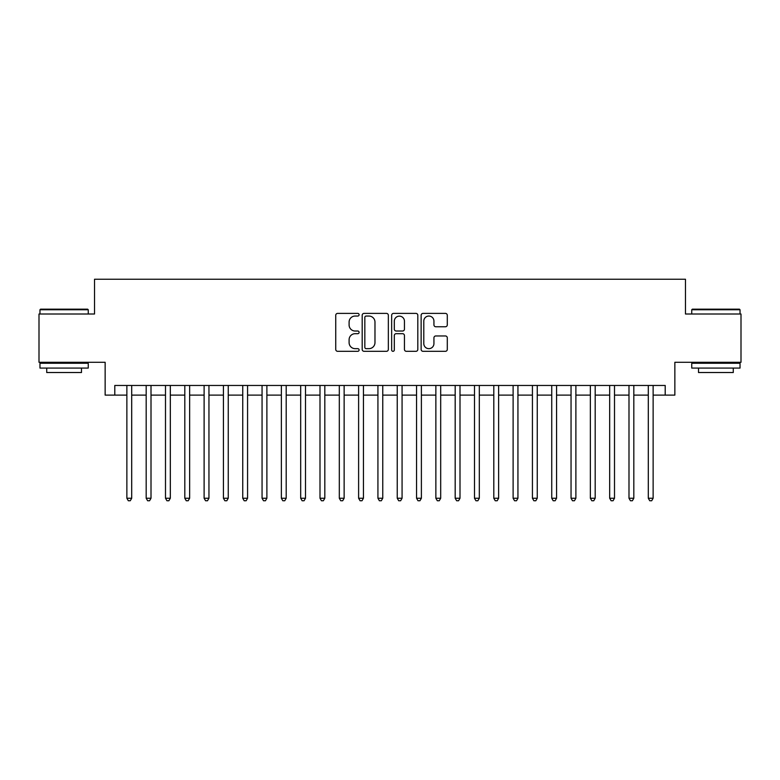 <?xml version="1.0" encoding="UTF-8"?>
<svg xmlns="http://www.w3.org/2000/svg" width="780" height="780" viewBox="0 0 780 780"><rect width="100%" height="100%" fill="white"/><g stroke="black" fill="none" stroke-linecap="round" stroke-linejoin="round"><path stroke-width="1.17" d="M359.102 314.72A1.326 1.326 0 0 0 357.776 313.394L337.633 313.394A1.891 1.891 0 0 0 335.741 315.296L335.741 349.411A1.891 1.891 0 0 0 337.633 351.312L357.776 351.312A1.326 1.326 0 0 0 359.102 349.986A1.326 1.326 0 0 0 357.776 348.66L355.163 348.66A6.064 6.064 0 0 1 349.099 342.586L349.099 339.748A6.064 6.064 0 0 1 355.163 333.684L357.776 333.684A1.326 1.326 0 0 0 359.102 332.348A1.326 1.326 0 0 0 357.776 331.022L355.163 331.022A6.064 6.064 0 0 1 349.099 324.958L349.099 322.12A6.064 6.064 0 0 1 355.163 316.046L357.776 316.046A1.326 1.326 0 0 0 359.102 314.72M445.399 326.761A1.891 1.891 0 0 0 447.291 324.87L447.291 315.296A1.891 1.891 0 0 0 445.399 313.394L423.033 313.394A1.891 1.891 0 0 0 421.132 315.296L421.132 349.411A1.891 1.891 0 0 0 423.033 351.312L445.399 351.312A1.891 1.891 0 0 0 447.291 349.411L447.291 337.847A1.891 1.891 0 0 0 445.399 335.956L435.825 335.956A1.891 1.891 0 0 0 433.933 337.847L433.933 343.58A5.07 5.07 0 0 1 428.863 348.66A5.07 5.07 0 0 1 423.793 343.58L423.793 321.126A5.07 5.07 0 0 1 428.863 316.046A5.07 5.07 0 0 1 433.933 321.126L433.933 324.87A1.891 1.891 0 0 0 435.825 326.761L445.399 326.761M114.796 395.119L114.796 385.466L665.203 385.466L665.203 395.119L674.856 395.119L674.856 362.29L741 362.29L741 314.008L685.474 314.008L685.474 279.24L94.526 279.24L94.526 314.008L39 314.008L39 362.29L105.144 362.29L105.144 395.119L126.867 395.119M388.343 315.296A1.891 1.891 0 0 0 386.441 313.394L364.075 313.394A1.891 1.891 0 0 0 362.183 315.296L362.183 349.411A1.891 1.891 0 0 0 364.075 351.312L386.441 351.312A1.891 1.891 0 0 0 388.343 349.411L388.343 315.296M393.559 313.394L415.925 313.394A1.891 1.891 0 0 1 417.817 315.296L417.817 349.411A1.891 1.891 0 0 1 415.925 351.312L406.351 351.312A1.891 1.891 0 0 1 404.45 349.411L404.45 335.575A1.891 1.891 0 0 0 402.558 333.684L396.211 333.684A1.891 1.891 0 0 0 394.31 335.575L394.31 349.986A1.326 1.326 0 0 1 392.983 351.312A1.326 1.326 0 0 1 391.657 349.986L391.657 315.296A1.891 1.891 0 0 1 393.559 313.394M131.703 395.119L146.182 395.119M151.008 395.119L165.496 395.119M170.323 395.119L184.811 395.119M189.637 395.119L204.116 395.119M208.952 395.119L223.431 395.119M228.257 395.119L242.746 395.119M247.572 395.119L262.06 395.119M266.887 395.119L281.365 395.119M286.202 395.119L300.68 395.119M305.506 395.119L319.995 395.119M324.821 395.119L339.31 395.119M344.136 395.119L358.615 395.119M363.441 395.119L377.93 395.119M382.756 395.119L397.244 395.119M402.07 395.119L416.559 395.119M421.385 395.119L435.864 395.119M440.69 395.119L455.179 395.119M460.005 395.119L474.494 395.119M479.32 395.119L493.798 395.119M498.635 395.119L513.113 395.119M517.94 395.119L532.428 395.119M537.254 395.119L551.743 395.119M556.569 395.119L571.048 395.119M575.884 395.119L590.362 395.119M595.189 395.119L609.677 395.119M614.504 395.119L628.992 395.119M633.818 395.119L648.297 395.119M653.133 395.119L665.203 395.119M366.161 316.046A1.326 1.326 0 0 0 364.835 317.382L364.835 347.324A1.326 1.326 0 0 0 366.161 348.66L368.911 348.66A6.064 6.064 0 0 0 374.975 342.586L374.975 322.12A6.064 6.064 0 0 0 368.911 316.046L366.161 316.046M404.45 321.214A5.07 5.07 0 0 0 399.38 316.144A5.07 5.07 0 0 0 394.31 321.214L394.31 329.131A1.891 1.891 0 0 0 396.211 331.022L402.558 331.022A1.891 1.891 0 0 0 404.45 329.131L404.45 321.214M131.703 385.466L131.703 498.244L126.867 498.244L126.867 385.466M131.703 498.244L130.25 500.76L128.32 500.76L126.867 498.244M40.54 309.182L87.662 309.182L88.247 309.757L39.965 309.757L40.54 309.182M64.106 368.082L39.965 368.082L39.965 363.256L88.247 363.256L88.247 368.082L64.106 368.082M81.49 368.082L81.49 372.518L46.722 372.518L46.722 368.082M692.338 309.182L739.459 309.182L740.035 309.757L691.753 309.757L692.338 309.182M715.894 368.082L691.753 368.082L691.753 363.256L740.035 363.256L740.035 368.082L715.894 368.082M733.278 368.082L733.278 372.518L698.509 372.518L698.509 368.082M151.008 385.466L151.008 498.244L146.182 498.244L146.182 385.466M151.008 498.244L149.565 500.76L147.634 500.76L146.182 498.244M170.323 385.466L170.323 498.244L165.496 498.244L165.496 385.466M170.323 498.244L168.87 500.76L166.939 500.76L165.496 498.244M189.637 385.466L189.637 498.244L184.811 498.244L184.811 385.466M189.637 498.244L188.185 500.76L186.254 500.76L184.811 498.244M208.952 385.466L208.952 498.244L204.116 498.244L204.116 385.466M208.952 498.244L207.499 500.76L205.569 500.76L204.116 498.244M228.257 385.466L228.257 498.244L223.431 498.244L223.431 385.466M228.257 498.244L226.814 500.76L224.884 500.76L223.431 498.244M247.572 385.466L247.572 498.244L242.746 498.244L242.746 385.466M247.572 498.244L246.119 500.76L244.189 500.76L242.746 498.244M266.887 385.466L266.887 498.244L262.06 498.244L262.06 385.466M266.887 498.244L265.434 500.76L263.503 500.76L262.06 498.244M286.202 385.466L286.202 498.244L281.365 498.244L281.365 385.466M286.202 498.244L284.749 500.76L282.818 500.76L281.365 498.244M305.506 385.466L305.506 498.244L300.68 498.244L300.68 385.466M305.506 498.244L304.064 500.76L302.133 500.76L300.68 498.244M324.821 385.466L324.821 498.244L319.995 498.244L319.995 385.466M324.821 498.244L323.369 500.76L321.438 500.76L319.995 498.244M344.136 385.466L344.136 498.244L339.31 498.244L339.31 385.466M344.136 498.244L342.683 500.76L340.753 500.76L339.31 498.244M363.441 385.466L363.441 498.244L358.615 498.244L358.615 385.466M363.441 498.244L361.998 500.76L360.067 500.76L358.615 498.244M382.756 385.466L382.756 498.244L377.93 498.244L377.93 385.466M382.756 498.244L381.313 500.76L379.382 500.76L377.93 498.244M402.07 385.466L402.07 498.244L397.244 498.244L397.244 385.466M402.07 498.244L400.618 500.76L398.687 500.76L397.244 498.244M421.385 385.466L421.385 498.244L416.559 498.244L416.559 385.466M421.385 498.244L419.933 500.76L418.002 500.76L416.559 498.244M440.69 385.466L440.69 498.244L435.864 498.244L435.864 385.466M440.69 498.244L439.247 500.76L437.317 500.76L435.864 498.244M460.005 385.466L460.005 498.244L455.179 498.244L455.179 385.466M460.005 498.244L458.562 500.76L456.631 500.76L455.179 498.244M479.32 385.466L479.32 498.244L474.494 498.244L474.494 385.466M479.32 498.244L477.867 500.76L475.936 500.76L474.494 498.244M498.635 385.466L498.635 498.244L493.798 498.244L493.798 385.466M498.635 498.244L497.182 500.76L495.251 500.76L493.798 498.244M517.94 385.466L517.94 498.244L513.113 498.244L513.113 385.466M517.94 498.244L516.496 500.76L514.566 500.76L513.113 498.244M537.254 385.466L537.254 498.244L532.428 498.244L532.428 385.466M537.254 498.244L535.811 500.76L533.881 500.76L532.428 498.244M556.569 385.466L556.569 498.244L551.743 498.244L551.743 385.466M556.569 498.244L555.116 500.76L553.186 500.76L551.743 498.244M575.884 385.466L575.884 498.244L571.048 498.244L571.048 385.466M575.884 498.244L574.431 500.76L572.5 500.76L571.048 498.244M595.189 385.466L595.189 498.244L590.362 498.244L590.362 385.466M595.189 498.244L593.746 500.76L591.815 500.76L590.362 498.244M614.504 385.466L614.504 498.244L609.677 498.244L609.677 385.466M614.504 498.244L613.06 500.76L611.13 500.76L609.677 498.244M633.818 385.466L633.818 498.244L628.992 498.244L628.992 385.466M633.818 498.244L632.365 500.76L630.435 500.76L628.992 498.244M653.133 385.466L653.133 498.244L648.297 498.244L648.297 385.466M653.133 498.244L651.68 500.76L649.75 500.76L648.297 498.244M39.965 314.008L39.965 309.757M50.973 363.256L50.973 362.29M77.239 363.256L77.239 362.29M88.247 314.008L88.247 309.757M691.753 314.008L691.753 309.757M702.76 363.256L702.76 362.29M729.027 363.256L729.027 362.29M740.035 314.008L740.035 309.757"/></g></svg>
